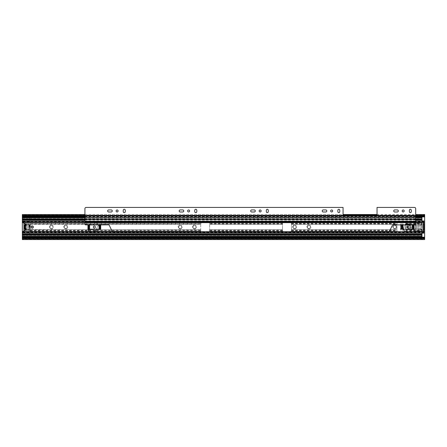 <?xml version="1.0" encoding="UTF-8"?>
<svg xmlns="http://www.w3.org/2000/svg" width="447" height="447" viewBox="0 0 447 447"><rect width="100%" height="100%" fill="white"/><g stroke="black" fill="none" stroke-linecap="round" stroke-linejoin="round"><path stroke-width="0.34" stroke-dasharray="2.23 1.68" d="M49.88 228.026L49.74 227.015A0.52 0.52 0 0 1 49.986 227.92A0.397 0.397 0 0 0 50.209 228.646A0.397 0.397 0 0 0 50.444 228.573L50.539 228.473A0.52 0.52 0 0 1 51.444 228.719L50.539 228.473A0.397 0.397 0 0 1 49.857 228.439A0.397 0.397 0 0 1 49.88 228.026A1.833 1.833 0 0 1 49.572 226.959A0.397 0.397 0 0 1 49.751 226.216A1.833 1.833 0 0 1 50.572 225.383A0.397 0.397 0 0 1 51.288 225.182A1.833 1.833 0 0 1 52.433 225.495A0.397 0.397 0 0 1 52.958 226.037A1.833 1.833 0 0 1 53.232 227.143L53.07 227.093A0.52 0.52 0 0 1 52.824 226.188A0.397 0.397 0 0 0 52.88 225.579A0.397 0.397 0 0 0 52.271 225.634A0.52 0.52 0 0 1 51.366 225.389L51.584 225.729A1.296 1.296 0 0 1 51.908 225.819A0.52 0.52 0 0 1 51.584 225.729A1.296 1.296 0 0 1 51.908 225.819L52.433 225.495M64.172 228.048L64.044 227.015A0.52 0.52 0 0 1 64.29 227.92A0.397 0.397 0 0 0 64.513 228.646A0.397 0.397 0 0 0 64.714 228.59L64.843 228.473A0.52 0.52 0 0 1 65.748 228.719L64.843 228.473A0.397 0.397 0 0 1 64.167 228.445A0.397 0.397 0 0 1 64.172 228.048A1.833 1.833 0 0 1 63.876 226.964A0.397 0.397 0 0 1 64.077 226.216A1.833 1.833 0 0 1 64.871 225.422A0.397 0.397 0 0 1 65.62 225.221A1.833 1.833 0 0 1 66.704 225.517A0.397 0.397 0 0 1 67.246 226.059A1.833 1.833 0 0 1 67.542 227.143L67.374 227.093A0.52 0.52 0 0 1 67.128 226.188A0.397 0.397 0 0 0 67.184 225.579A0.397 0.397 0 0 0 66.575 225.634A0.52 0.52 0 0 1 65.67 225.389L66.178 225.819L66.704 225.517M178.604 228.048L178.476 227.015A0.52 0.52 0 0 1 178.722 227.92A0.397 0.397 0 0 0 178.945 228.646A0.397 0.397 0 0 0 179.146 228.59L179.275 228.473A0.52 0.52 0 0 1 180.18 228.719L179.275 228.473A0.397 0.397 0 0 1 178.599 228.445A0.397 0.397 0 0 1 178.604 228.048A1.833 1.833 0 0 1 178.308 226.964A0.397 0.397 0 0 1 178.509 226.216A1.833 1.833 0 0 1 179.303 225.422A0.397 0.397 0 0 1 180.052 225.221A1.833 1.833 0 0 1 181.136 225.517A0.397 0.397 0 0 1 181.678 226.059A1.833 1.833 0 0 1 181.974 227.143L181.806 227.093A0.52 0.52 0 0 1 181.56 226.188A0.397 0.397 0 0 0 181.616 225.579A0.397 0.397 0 0 0 181.007 225.634A0.52 0.52 0 0 1 180.102 225.389L180.61 225.819L181.136 225.517M192.908 228.048L192.78 227.015A0.52 0.52 0 0 1 193.026 227.92A0.397 0.397 0 0 0 193.249 228.646A0.397 0.397 0 0 0 193.45 228.59L193.579 228.473A0.52 0.52 0 0 1 194.484 228.719L193.579 228.473A0.397 0.397 0 0 1 192.903 228.445A0.397 0.397 0 0 1 192.908 228.048A1.833 1.833 0 0 1 192.612 226.964A0.397 0.397 0 0 1 192.813 226.216A1.833 1.833 0 0 1 193.607 225.422A0.397 0.397 0 0 1 194.356 225.221A1.833 1.833 0 0 1 195.44 225.517A0.397 0.397 0 0 1 195.982 226.059A1.833 1.833 0 0 1 196.278 227.143L196.11 227.093A0.52 0.52 0 0 1 195.864 226.188A0.397 0.397 0 0 0 195.92 225.579A0.397 0.397 0 0 0 195.311 225.634A0.52 0.52 0 0 1 194.406 225.389L194.914 225.819L195.44 225.517M293.036 228.048L292.908 227.015A0.52 0.52 0 0 1 293.154 227.92A0.397 0.397 0 0 0 293.377 228.646A0.397 0.397 0 0 0 293.578 228.59L293.707 228.473A0.52 0.52 0 0 1 294.612 228.719L293.707 228.473A0.397 0.397 0 0 1 293.031 228.445A0.397 0.397 0 0 1 293.036 228.048A1.833 1.833 0 0 1 292.74 226.964A0.397 0.397 0 0 1 292.941 226.216A1.833 1.833 0 0 1 293.735 225.422A0.397 0.397 0 0 1 294.484 225.221A1.833 1.833 0 0 1 295.568 225.517A0.397 0.397 0 0 1 296.11 226.059A1.833 1.833 0 0 1 296.406 227.143L296.238 227.093A0.52 0.52 0 0 1 295.992 226.188A0.397 0.397 0 0 0 296.048 225.579A0.397 0.397 0 0 0 295.439 225.634A0.52 0.52 0 0 1 294.534 225.389L295.042 225.819L295.568 225.517M307.34 228.048L307.212 227.015A0.52 0.52 0 0 1 307.458 227.92A0.397 0.397 0 0 0 307.681 228.646A0.397 0.397 0 0 0 307.882 228.59L308.011 228.473A0.52 0.52 0 0 1 308.916 228.719L308.011 228.473A0.397 0.397 0 0 1 307.335 228.445A0.397 0.397 0 0 1 307.34 228.048A1.833 1.833 0 0 1 307.044 226.964A0.397 0.397 0 0 1 307.245 226.216A1.833 1.833 0 0 1 308.039 225.422A0.397 0.397 0 0 1 308.788 225.221A1.833 1.833 0 0 1 309.872 225.517A0.397 0.397 0 0 1 310.414 226.059A1.833 1.833 0 0 1 310.71 227.143L310.542 227.093A0.52 0.52 0 0 1 310.296 226.188A0.397 0.397 0 0 0 310.352 225.579A0.397 0.397 0 0 0 309.743 225.634A0.52 0.52 0 0 1 308.838 225.389L309.346 225.819L309.872 225.517M393.164 228.048L393.036 227.015A0.52 0.52 0 0 1 393.282 227.92A0.397 0.397 0 0 0 393.505 228.646A0.397 0.397 0 0 0 393.706 228.59L393.835 228.473A0.52 0.52 0 0 1 394.74 228.719L393.835 228.473A0.397 0.397 0 0 1 393.159 228.445A0.397 0.397 0 0 1 393.164 228.048A1.833 1.833 0 0 1 392.868 226.964A0.397 0.397 0 0 1 393.069 226.216A1.833 1.833 0 0 1 393.863 225.422A0.397 0.397 0 0 1 394.612 225.221A1.833 1.833 0 0 1 395.696 225.517A0.397 0.397 0 0 1 396.238 226.059A1.833 1.833 0 0 1 396.534 227.143L396.366 227.093A0.52 0.52 0 0 1 396.12 226.188A0.397 0.397 0 0 0 396.176 225.579A0.397 0.397 0 0 0 395.567 225.634A0.52 0.52 0 0 1 394.662 225.389L395.17 225.819L395.696 225.517M407.468 228.048L407.34 227.015A0.52 0.52 0 0 1 407.586 227.92A0.397 0.397 0 0 0 407.809 228.646A0.397 0.397 0 0 0 408.01 228.59L408.139 228.473A0.52 0.52 0 0 1 409.044 228.719L408.139 228.473A0.397 0.397 0 0 1 407.463 228.445A0.397 0.397 0 0 1 407.468 228.048A1.833 1.833 0 0 1 407.172 226.964A0.397 0.397 0 0 1 407.373 226.216A1.833 1.833 0 0 1 408.167 225.422A0.397 0.397 0 0 1 408.916 225.221A1.833 1.833 0 0 1 410 225.517A0.397 0.397 0 0 1 410.542 226.059A1.833 1.833 0 0 1 410.838 227.143L410.67 227.093A0.52 0.52 0 0 1 410.424 226.188A0.397 0.397 0 0 0 410.48 225.579A0.397 0.397 0 0 0 409.871 225.634A0.52 0.52 0 0 1 408.966 225.389L409.474 225.819L410 225.517M31.29 225.936A1.117 1.117 0 0 0 30.172 227.054A1.117 1.117 0 0 0 31.29 228.171A1.117 1.117 0 0 0 32.407 227.054A1.117 1.117 0 0 0 31.29 225.936A1.117 1.117 0 0 0 30.172 227.054A1.117 1.117 0 0 0 31.29 228.171A1.117 1.117 0 0 0 32.407 227.054A1.117 1.117 0 0 0 31.29 225.936M410.542 226.059L410.67 227.093A0.397 0.397 0 0 1 411.039 227.506A0.397 0.397 0 0 1 410.637 227.892L409.843 228.685A0.397 0.397 0 0 1 409.441 229.087A0.397 0.397 0 0 0 409.804 228.518A0.52 0.52 0 0 1 410.469 227.853A0.397 0.397 0 0 0 411.022 227.596A0.397 0.397 0 0 0 410.838 227.143M407.72 226.288A0.52 0.52 0 0 1 407.541 226.255L408.206 225.59A0.52 0.52 0 0 1 407.72 226.288M396.238 226.059L396.366 227.093A0.397 0.397 0 0 1 396.735 227.506A0.397 0.397 0 0 1 396.333 227.892L395.539 228.685A0.397 0.397 0 0 1 395.137 229.087A0.397 0.397 0 0 0 395.5 228.518A0.52 0.52 0 0 1 396.165 227.853A0.397 0.397 0 0 0 396.718 227.596A0.397 0.397 0 0 0 396.534 227.143M393.416 226.288A0.52 0.52 0 0 1 393.237 226.255L393.902 225.59A0.52 0.52 0 0 1 393.416 226.288M310.414 226.059L310.542 227.093A0.397 0.397 0 0 1 310.911 227.506A0.397 0.397 0 0 1 310.509 227.892L309.715 228.685A0.397 0.397 0 0 1 309.313 229.087A0.397 0.397 0 0 0 309.676 228.518A0.52 0.52 0 0 1 310.341 227.853A0.397 0.397 0 0 0 310.894 227.596A0.397 0.397 0 0 0 310.71 227.143M307.592 226.288A0.52 0.52 0 0 1 307.413 226.255L308.078 225.59A0.52 0.52 0 0 1 307.592 226.288M296.11 226.059L296.238 227.093A0.397 0.397 0 0 1 296.607 227.506A0.397 0.397 0 0 1 296.205 227.892L295.411 228.685A0.397 0.397 0 0 1 295.009 229.087A0.397 0.397 0 0 0 295.372 228.518A0.52 0.52 0 0 1 296.037 227.853A0.397 0.397 0 0 0 296.59 227.596A0.397 0.397 0 0 0 296.406 227.143M293.288 226.288A0.52 0.52 0 0 1 293.109 226.255L293.774 225.59A0.52 0.52 0 0 1 293.288 226.288M195.982 226.059L196.11 227.093A0.397 0.397 0 0 1 196.479 227.506A0.397 0.397 0 0 1 196.077 227.892L195.283 228.685A0.397 0.397 0 0 1 194.881 229.087A0.397 0.397 0 0 0 195.244 228.518A0.52 0.52 0 0 1 195.909 227.853A0.397 0.397 0 0 0 196.462 227.596A0.397 0.397 0 0 0 196.278 227.143M193.16 226.288A0.52 0.52 0 0 1 192.981 226.255L193.646 225.59A0.52 0.52 0 0 1 193.16 226.288M181.678 226.059L181.806 227.093A0.397 0.397 0 0 1 182.175 227.506A0.397 0.397 0 0 1 181.773 227.892L180.979 228.685A0.397 0.397 0 0 1 180.577 229.087A0.397 0.397 0 0 0 180.94 228.518A0.52 0.52 0 0 1 181.605 227.853A0.397 0.397 0 0 0 182.158 227.596A0.397 0.397 0 0 0 181.974 227.143M178.856 226.288A0.52 0.52 0 0 1 178.677 226.255L179.342 225.59A0.52 0.52 0 0 1 178.856 226.288M67.246 226.059L67.374 227.093A0.397 0.397 0 0 1 67.743 227.506A0.397 0.397 0 0 1 67.341 227.892L66.547 228.685A0.397 0.397 0 0 1 66.145 229.087A0.397 0.397 0 0 0 66.508 228.518A0.52 0.52 0 0 1 67.173 227.853A0.397 0.397 0 0 0 67.726 227.596A0.397 0.397 0 0 0 67.542 227.143M64.424 226.288A0.52 0.52 0 0 1 64.245 226.255L64.91 225.59A0.52 0.52 0 0 1 64.424 226.288M52.958 226.037L52.64 226.623A1.296 1.296 0 0 1 52.685 226.791A0.52 0.52 0 0 1 52.64 226.623A1.296 1.296 0 0 1 52.685 226.791L53.07 227.093A0.397 0.397 0 0 1 53.439 227.506A0.397 0.397 0 0 1 53.037 227.892A0.397 0.397 0 0 0 53.037 227.892L52.238 228.646A0.397 0.397 0 0 1 51.841 229.087A0.397 0.397 0 0 0 52.204 228.518A0.52 0.52 0 0 1 52.869 227.853A0.397 0.397 0 0 0 53.422 227.59A0.397 0.397 0 0 0 53.232 227.143M50.12 226.288A0.52 0.52 0 0 1 49.941 226.255L50.377 226.221A1.296 1.296 0 0 1 50.578 226.014A0.52 0.52 0 0 1 50.377 226.221A1.296 1.296 0 0 1 50.578 226.014L50.606 225.59A0.52 0.52 0 0 1 50.12 226.288M410.637 227.892A1.833 1.833 0 0 1 409.843 228.685M409.094 228.886A0.397 0.397 0 0 0 409.441 229.087A0.397 0.397 0 0 1 409.044 228.719L409.094 228.886A1.833 1.833 0 0 1 408.01 228.59M22.35 217.812L421.968 217.812L421.968 219.086L22.35 219.086L421.968 219.086L421.968 217.812L22.35 217.812L22.35 217.141L22.35 219.108L22.35 217.086L22.35 222.047L29.726 222.047L22.886 222.047M22.35 236.295L421.968 236.295L22.35 236.295L22.35 232.06L22.35 237.022L22.35 236.217L22.35 236.966L22.35 236.295L22.35 236.714L421.968 236.714L421.968 234.329L421.968 236.351L421.968 234.993L22.35 234.993L22.35 234.507L421.968 234.507M23.914 230.931L23.914 234.966A1.341 1.341 0 0 0 25.256 236.307L28.384 236.307A1.341 1.341 0 0 0 29.726 234.966L29.726 229.602A0.447 0.447 0 0 0 29.278 229.155L24.361 229.155A0.447 0.447 0 0 0 23.914 229.602L23.914 234.966A1.341 1.341 0 0 0 25.256 236.307L28.384 236.307A1.341 1.341 0 0 0 29.726 234.966L29.726 229.602A0.447 0.447 0 0 0 29.278 229.155L24.361 229.155A0.447 0.447 0 0 0 23.914 229.602M23.914 224.506A0.447 0.447 0 0 0 24.361 224.953A0.447 0.447 0 0 1 23.914 224.506L23.914 219.142A1.341 1.341 0 0 1 25.256 217.801L28.384 217.801A1.341 1.341 0 0 1 29.726 219.142L29.726 224.506A0.447 0.447 0 0 1 29.278 224.953L28.831 224.953L29.278 224.953A0.447 0.447 0 0 0 29.726 224.506L29.726 219.142A1.341 1.341 0 0 0 28.384 217.801L25.256 217.801A1.341 1.341 0 0 0 23.914 219.142L23.914 223.176M24.361 224.953L24.808 224.953L24.361 224.953M403.194 228.752L403.194 230.121L400.512 230.121L400.512 228.752L403.194 228.752L403.194 223.986L403.194 228.54L403.194 225.355L400.512 225.567L400.512 223.986L403.194 223.986L403.194 225.355M400.512 225.355L400.512 230.121L400.512 229.44L403.194 229.44L403.194 230.121L400.512 230.121L400.512 225.567L400.512 227.741L403.194 227.741M396.333 227.892A1.833 1.833 0 0 1 395.539 228.685M394.79 228.886A0.397 0.397 0 0 0 395.137 229.087A0.397 0.397 0 0 1 394.74 228.719L394.79 228.886A1.833 1.833 0 0 1 393.706 228.59M310.509 227.892A1.833 1.833 0 0 1 309.715 228.685M308.966 228.886A0.397 0.397 0 0 0 309.313 229.087A0.397 0.397 0 0 1 308.916 228.719L308.966 228.886A1.833 1.833 0 0 1 307.882 228.59M296.205 227.892A1.833 1.833 0 0 1 295.411 228.685M294.662 228.886A0.397 0.397 0 0 0 295.009 229.087A0.397 0.397 0 0 1 294.612 228.719L294.662 228.886A1.833 1.833 0 0 1 293.578 228.59M196.077 227.892A1.833 1.833 0 0 1 195.283 228.685M194.534 228.886A0.397 0.397 0 0 0 194.881 229.087A0.397 0.397 0 0 1 194.484 228.719L194.534 228.886A1.833 1.833 0 0 1 193.45 228.59M181.773 227.892A1.833 1.833 0 0 1 180.979 228.685M180.23 228.886A0.397 0.397 0 0 0 180.577 229.087A0.397 0.397 0 0 1 180.18 228.719L180.23 228.886A1.833 1.833 0 0 1 179.146 228.59M67.341 227.892A1.833 1.833 0 0 1 66.547 228.685M65.798 228.886A0.397 0.397 0 0 0 66.145 229.087A0.397 0.397 0 0 1 65.748 228.719L65.798 228.886A1.833 1.833 0 0 1 64.714 228.59M53.014 227.886A1.833 1.833 0 0 1 52.238 228.646M51.478 228.842A0.397 0.397 0 0 0 51.841 229.087A0.397 0.397 0 0 1 51.444 228.719L51.478 228.842A1.833 1.833 0 0 1 50.444 228.573M49.751 226.216L49.941 226.255A0.397 0.397 0 0 0 49.388 226.512A0.397 0.397 0 0 0 49.74 227.015L49.572 226.959M51.288 225.182L51.366 225.389A0.397 0.397 0 0 0 50.863 225.037A0.397 0.397 0 0 0 50.606 225.59L50.572 225.383M64.077 226.216L64.245 226.255A0.397 0.397 0 0 0 63.692 226.512A0.397 0.397 0 0 0 64.044 227.015L63.876 226.964M65.62 225.221L65.67 225.389A0.397 0.397 0 0 0 65.167 225.037A0.397 0.397 0 0 0 64.91 225.59L64.871 225.422M178.509 226.216L178.677 226.255A0.397 0.397 0 0 0 178.124 226.512A0.397 0.397 0 0 0 178.476 227.015L178.308 226.964M180.052 225.221L180.102 225.389A0.397 0.397 0 0 0 179.599 225.037A0.397 0.397 0 0 0 179.342 225.59L179.303 225.422M192.813 226.216L192.981 226.255A0.397 0.397 0 0 0 192.428 226.512A0.397 0.397 0 0 0 192.78 227.015L192.612 226.964M194.356 225.221L194.406 225.389A0.397 0.397 0 0 0 193.903 225.037A0.397 0.397 0 0 0 193.646 225.59L193.607 225.422M292.941 226.216L293.109 226.255A0.397 0.397 0 0 0 292.556 226.512A0.397 0.397 0 0 0 292.908 227.015L292.74 226.964M294.484 225.221L294.534 225.389A0.397 0.397 0 0 0 294.031 225.037A0.397 0.397 0 0 0 293.774 225.59L293.735 225.422M307.245 226.216L307.413 226.255A0.397 0.397 0 0 0 306.86 226.512A0.397 0.397 0 0 0 307.212 227.015L307.044 226.964M308.788 225.221L308.838 225.389A0.397 0.397 0 0 0 308.335 225.037A0.397 0.397 0 0 0 308.078 225.59L308.039 225.422M393.069 226.216L393.237 226.255A0.397 0.397 0 0 0 392.684 226.512A0.397 0.397 0 0 0 393.036 227.015L392.868 226.964M394.612 225.221L394.662 225.389A0.397 0.397 0 0 0 394.159 225.037A0.397 0.397 0 0 0 393.902 225.59L393.863 225.422M407.373 226.216L407.541 226.255A0.397 0.397 0 0 0 406.988 226.512A0.397 0.397 0 0 0 407.34 227.015L407.172 226.964M408.916 225.221L408.966 225.389A0.397 0.397 0 0 0 408.463 225.037A0.397 0.397 0 0 0 408.206 225.59L408.167 225.422M424.65 214.538L424.65 239.57M22.35 214.538L22.35 237.631M84.919 215.337L415.699 215.337M84.919 216.231L415.699 216.231M22.35 215.337L22.35 216.231L22.35 215.432L22.35 216.231L424.65 216.231L424.65 215.337L424.65 215.912L22.35 215.912L22.35 215.337L424.65 215.337M22.35 215.113L22.35 215.778L424.65 215.778L424.65 215.113L22.35 215.113M22.35 215.219L22.35 216.102L424.65 216.102L424.65 215.219L22.35 215.219M424.65 216.477L424.65 215.599L22.35 215.599L22.35 216.477M424.65 237.631L424.65 238.508L22.35 238.508L22.35 238.888L22.35 237.877L424.65 238.005L424.65 238.888L22.35 238.994L22.35 238.329L424.65 238.329L424.65 238.994L22.35 238.994L22.35 239.57M22.35 238.771L22.35 238.195L424.65 238.195L424.65 238.771L424.65 237.877L22.35 237.877L22.35 238.771L424.65 238.771M25.256 229.859L25.256 229.272L24.808 229.155L25.256 230.227L28.384 230.227L28.384 229.272L28.831 229.155L28.384 229.859M28.384 230.227L25.256 230.227L25.256 229.333L28.384 229.272M28.384 229.333L26.233 229.333M28.384 224.835L28.831 224.953L28.384 224.249L28.384 224.835L28.384 223.88L25.256 223.88L25.256 224.774L28.384 224.774L26.233 224.774M28.384 224.249L28.384 224.774M28.384 223.88L25.256 223.88L25.256 224.835L24.808 224.953L25.256 224.249M400.512 228.752L400.512 227.741M403.194 224.668L400.512 224.668L400.512 223.986L403.194 223.986L403.194 229.44M400.512 229.44L400.512 228.423L403.194 228.423M400.512 224.668L400.512 228.423M27.714 227.054A0.894 0.894 0 0 1 26.82 227.948A0.894 0.894 0 0 1 25.926 227.054A0.894 0.894 0 0 1 26.82 226.16A0.894 0.894 0 0 1 27.714 227.054A0.894 0.894 0 0 1 26.82 227.948A0.894 0.894 0 0 1 25.926 227.054A0.894 0.894 0 0 1 26.82 226.16A0.894 0.894 0 0 1 27.714 227.054M25.015 226.288L24.496 226.188A2.905 2.905 0 0 0 24.406 226.556L24.462 226.746A0.447 0.447 0 0 1 24.462 227.361L24.406 227.551A2.905 2.905 0 0 0 24.496 227.92L25.004 227.752A2.369 2.369 0 0 1 25.004 226.355L25.015 226.288M29.178 227.361L29.178 227.361A0.447 0.447 0 0 1 29.178 226.746A0.447 0.447 0 0 0 29.178 227.361M28.636 227.752A2.369 2.369 0 0 0 28.742 227.054A2.369 2.369 0 0 1 28.636 227.752L29.144 227.92L28.636 227.752M29.234 226.556L29.234 226.556A2.905 2.905 0 0 0 29.144 226.188L28.636 226.355A2.369 2.369 0 0 1 28.742 227.054A2.369 2.369 0 0 0 28.636 226.355L29.144 226.188A2.905 2.905 0 0 1 29.234 226.556M23.914 225.098L29.726 225.098L29.726 224.4A1.117 1.117 0 0 0 28.954 223.338A3.487 3.487 0 0 0 28.144 223.176A0.447 0.447 0 0 1 27.87 223.053A1.52 1.52 0 0 0 25.77 223.053A0.447 0.447 0 0 1 25.496 223.176A3.487 3.487 0 0 0 24.686 223.338A1.117 1.117 0 0 0 23.914 224.4L23.914 225.215L29.726 225.215L29.726 229.009L29.726 225.098L26.155 225.215M24.429 230.646A1.117 1.117 0 0 0 24.686 230.769A3.487 3.487 0 0 0 25.496 230.931A0.447 0.447 0 0 1 25.77 231.054A1.52 1.52 0 0 0 27.87 231.054A0.447 0.447 0 0 1 28.144 230.931A3.487 3.487 0 0 0 28.954 230.769A1.117 1.117 0 0 0 29.726 229.708L29.726 229.009L23.914 229.009L23.914 229.708A1.117 1.117 0 0 0 24.686 230.769A3.487 3.487 0 0 0 25.496 230.931A0.447 0.447 0 0 1 25.77 231.054A1.52 1.52 0 0 0 27.87 231.054A0.447 0.447 0 0 1 28.144 230.931A3.487 3.487 0 0 0 28.954 230.769A1.117 1.117 0 0 0 29.726 229.708L29.726 229.009L26.205 229.009M26.205 225.098L29.726 225.098L29.726 224.4A1.117 1.117 0 0 0 28.954 223.338A3.487 3.487 0 0 0 28.144 223.176A0.447 0.447 0 0 1 27.87 223.053A1.52 1.52 0 0 0 25.77 223.053A0.447 0.447 0 0 1 25.496 223.176A3.487 3.487 0 0 0 24.686 223.338A1.117 1.117 0 0 0 24.429 223.461M23.914 225.215L23.914 229.009M29.234 227.551A2.905 2.905 0 0 1 29.144 227.92A2.905 2.905 0 0 0 29.234 227.551L29.234 227.551M26.535 223.629A0.894 0.894 0 0 1 25.96 223.835A0.894 0.894 0 0 0 26.535 223.629A0.447 0.447 0 0 1 27.105 223.629A0.894 0.894 0 0 0 27.68 223.835A0.894 0.894 0 0 1 27.105 223.629A0.447 0.447 0 0 0 26.535 223.629M25.116 223.835L25.96 223.835L25.032 223.835L25.032 224.908L28.608 224.908L28.608 223.835L27.68 223.835L28.608 223.835L28.608 224.908L26.239 224.908M27.105 230.479A0.894 0.894 0 0 1 27.68 230.272A0.894 0.894 0 0 0 27.105 230.479A0.447 0.447 0 0 1 26.535 230.479A0.894 0.894 0 0 0 25.96 230.272A0.894 0.894 0 0 1 26.535 230.479A0.447 0.447 0 0 0 27.105 230.479M25.166 230.244L25.032 229.199L25.032 230.272L25.96 230.272L25.116 230.272M26.239 229.199L28.608 229.199L28.608 230.272L27.68 230.272L28.608 230.272L28.608 229.199L28.474 230.272L28.474 229.289L26.239 229.289M25.032 229.199L28.608 229.199L25.166 229.289M25.166 223.863L25.032 224.908M25.166 224.819L28.474 224.819L28.474 223.835L28.474 224.819L26.239 224.819M33.391 227.054A1.117 1.117 0 0 0 32.273 225.936A1.117 1.117 0 0 0 31.156 227.054A1.117 1.117 0 0 0 32.273 228.171A1.117 1.117 0 0 0 33.391 227.054M95.345 227.054A1.028 1.028 0 0 0 94.317 226.026A1.028 1.028 0 0 0 93.289 227.054A1.028 1.028 0 0 0 94.317 228.082A1.028 1.028 0 0 0 95.345 227.054M408.446 227.054A0.782 0.782 0 0 0 407.664 226.271A0.782 0.782 0 0 0 406.882 227.054A0.782 0.782 0 0 0 407.664 227.836A0.782 0.782 0 0 0 408.446 227.054A0.782 0.782 0 0 0 407.653 226.271A0.782 0.782 0 0 0 406.871 227.054A0.782 0.782 0 0 0 407.653 227.836A0.782 0.782 0 0 0 408.435 227.054M402.149 224.93L402.149 229.177L401.277 229.177L401.277 224.93L414.051 224.93L402.183 224.93L402.183 229.177L413.145 229.177L402.25 229.177M402.25 224.93L414.051 224.93L414.051 229.177L402.149 229.177M88.802 224.93L88.802 229.177L87.93 229.177L87.93 224.93L100.704 224.93L88.836 224.93L88.836 229.177L99.798 229.177L88.903 229.177M88.903 224.93L100.704 224.93L100.704 229.177L88.802 229.177M22.886 221.779L423.845 221.947L423.845 222.472L423.845 221.729L22.886 221.729L22.886 222.343L22.886 221.779L423.845 221.779L423.845 222.472A0.447 0.447 0 0 1 423.639 222.852L423.248 223.098A0.447 0.447 0 0 0 423.041 223.472L422.996 224.059L423.845 224.059L423.041 224.059L423.041 230.049L422.996 224.059L423.041 224.863L423.845 224.863L423.845 229.244L423.041 229.244L423.041 224.863M22.886 233.133L22.886 232.418L22.886 232.898L423.845 232.898L423.845 232.379L22.886 232.379L22.886 232.898M423.041 229.244L423.041 230.635A0.447 0.447 0 0 0 423.248 231.01L423.639 231.255A0.447 0.447 0 0 1 423.845 231.635L423.845 232.328L22.886 232.328L22.886 231.764L22.886 232.758L423.845 232.758L423.845 232.418L423.845 232.898M22.886 231.764L22.898 231.658A0.447 0.447 0 0 1 23.115 231.373L25.87 229.859A0.715 0.715 0 0 0 25.965 228.668A0.447 0.447 0 0 1 25.792 228.311L25.792 225.796A0.447 0.447 0 0 1 25.965 225.439A0.715 0.715 0 0 0 25.87 224.249L23.115 222.735A0.447 0.447 0 0 1 22.898 222.45L22.886 222.343M423.845 221.729L423.845 220.974M423.845 221.779L423.845 221.349L22.886 221.349L22.886 220.974M423.845 232.328L423.845 231.658L22.898 231.658M22.886 232.161L423.845 232.161L423.845 233.133M423.845 231.635L423.845 232.379M22.886 221.209L423.845 221.209M418.655 226.383A0.447 0.447 0 0 1 418.208 225.936L418.208 225.26A0.313 0.313 0 0 1 418.453 224.953A0.76 0.76 0 0 1 419.062 225.076A0.76 0.76 0 0 0 418.453 224.953A0.313 0.313 0 0 0 418.208 225.26L418.208 225.936A0.447 0.447 0 0 0 418.655 226.383L421.297 226.383L418.655 226.383M421.297 227.724A0.67 0.67 0 0 0 421.968 227.054A0.67 0.67 0 0 0 421.297 226.383A0.67 0.67 0 0 1 421.968 227.054A0.67 0.67 0 0 1 421.297 227.724L418.655 227.724L421.297 227.724M418.208 228.171A0.447 0.447 0 0 1 418.655 227.724A0.447 0.447 0 0 0 418.208 228.171L418.208 228.847L418.208 228.171M418.453 229.155A0.313 0.313 0 0 1 418.208 228.847A0.313 0.313 0 0 0 418.453 229.155A0.76 0.76 0 0 0 419.062 229.032A0.76 0.76 0 0 1 418.453 229.155M419.47 228.808A0.777 0.777 0 0 1 419.264 228.925A0.777 0.777 0 0 0 419.47 228.808A0.67 0.67 0 0 1 420.281 228.791A0.67 0.67 0 0 0 419.47 228.808M420.437 228.842L421.515 228.842L420.437 228.842M421.515 228.842A0.447 0.447 0 0 1 421.968 229.3L421.968 230.853L421.968 229.3A0.447 0.447 0 0 0 421.515 228.842M423.354 231.077L421.968 230.853L424.65 230.853L424.65 223.254L423.354 223.031M421.968 223.254L421.968 224.819L421.968 223.254M421.968 224.819A0.447 0.447 0 0 1 421.521 225.266L420.437 225.266L421.521 225.266A0.447 0.447 0 0 0 421.968 224.819M420.281 225.316L420.281 225.316A0.67 0.67 0 0 1 419.47 225.299A0.67 0.67 0 0 0 420.281 225.316M419.264 225.182A0.777 0.777 0 0 1 419.47 225.299A0.777 0.777 0 0 0 419.264 225.182A0.894 0.894 0 0 1 419.062 225.076A0.894 0.894 0 0 0 419.264 225.182M423.108 223.997L423.03 229.942L423.03 223.997L423.924 223.997L423.924 229.942L423.03 229.942M200.703 224.422L200.703 231.216L201.033 231.322A0.894 0.894 0 0 0 201.597 231.524L208.749 231.524A0.894 0.894 0 0 0 209.313 231.322L209.643 231.216L209.643 222.891L209.313 222.785A0.894 0.894 0 0 0 208.749 222.584L201.597 222.584A0.894 0.894 0 0 0 201.033 222.785L200.703 222.891L200.703 230.663L201.033 231.322A0.894 0.894 0 0 0 201.597 231.524L208.749 231.524A0.894 0.894 0 0 0 209.313 231.322L209.643 230.663L209.643 223.444L209.313 222.785A0.894 0.894 0 0 0 208.749 222.584L201.597 222.584A0.894 0.894 0 0 0 201.033 222.785L200.703 224.422L96.999 224.422L96.999 222.785L94.429 222.785L94.429 224.422L96.999 224.422L96.999 222.785L94.429 222.785L94.429 224.422L200.703 224.422M30.044 224.819L30.267 229.289L30.105 224.819L29.631 224.819L30.172 224.819L30.172 222.494A0.447 0.447 0 0 0 29.726 222.047A0.447 0.447 0 0 1 30.172 222.494L30.172 222.785L94.429 222.785L30.172 222.785L30.172 223.444L94.429 223.444M29.658 224.819L30.267 224.819L30.172 229.512L29.631 229.289L29.631 224.819L29.184 224.819L29.658 224.819A0.447 0.318 -90 0 0 29.34 225.266L29.34 228.842A0.447 0.318 -90 0 0 29.658 229.289L30.172 229.512L29.658 229.289M22.886 232.06L29.726 232.06A0.447 0.447 0 0 0 30.172 231.613L30.044 229.289M96.999 229.685L200.703 229.685L96.999 229.685L96.999 230.345L200.703 230.345L200.703 229.792L96.999 229.685M22.35 232.06L29.726 232.06A0.447 0.447 0 0 0 30.172 231.613L30.172 229.685L94.429 229.685L94.429 231.322L96.999 231.322L96.999 230.345M283.398 222.584A0.894 0.894 0 0 0 282.834 222.785L282.504 223.478L282.504 230.63L282.834 231.322A0.894 0.894 0 0 0 283.398 231.524L290.55 231.524A0.894 0.894 0 0 0 291.114 231.322L291.444 230.63L291.444 223.478L291.114 222.785A0.894 0.894 0 0 0 290.55 222.584L283.398 222.584A0.894 0.894 0 0 0 282.834 222.785L282.504 223.444L282.504 230.663L282.834 231.322A0.894 0.894 0 0 0 283.398 231.524L290.55 231.524A0.894 0.894 0 0 0 291.114 231.322L291.444 230.663L291.444 223.444L291.114 222.785A0.894 0.894 0 0 0 290.55 222.584L283.398 222.584M397.83 222.584A0.894 0.894 0 0 0 397.266 222.785L396.936 223.478L396.936 230.63L397.266 231.322A0.894 0.894 0 0 0 397.83 231.524L404.982 231.524A0.894 0.894 0 0 0 405.546 231.322L405.876 230.63L405.876 223.478L405.546 222.785A0.894 0.894 0 0 0 404.982 222.584L397.83 222.584A0.894 0.894 0 0 0 397.266 222.785L396.936 223.444L396.936 230.663L397.266 231.322A0.894 0.894 0 0 0 397.83 231.524L404.982 231.524A0.894 0.894 0 0 0 405.546 231.322L405.876 230.663L405.876 223.444L405.546 222.785A0.894 0.894 0 0 0 404.982 222.584L397.83 222.584M421.968 220.974L421.968 233.133M421.968 217.812L421.968 219.108L421.968 217.756L22.35 217.756L22.35 222.047M421.968 217.086L22.35 217.354L22.35 217.89L22.35 217.393L421.968 217.393L421.968 217.89L421.968 217.354L421.968 234.323M30.172 229.792L94.429 229.792L30.172 229.512M30.172 224.595L30.172 223.444M94.429 229.792L94.429 231.322L96.999 231.322L96.999 229.792M415.542 229.065L416.336 229.065L416.336 225.042L413.743 225.042A0.447 0.447 0 0 0 413.296 225.489L413.296 228.618A0.447 0.447 0 0 0 413.743 229.065L416.336 229.065L416.336 225.042L413.743 225.042A0.447 0.447 0 0 0 413.296 225.489L413.296 228.618A0.447 0.447 0 0 0 413.743 229.065L416.336 229.065L415.531 229.065L415.531 225.042L416.336 225.042L416.202 229.065L415.531 229.065L415.531 225.042M22.35 219.108L22.35 219.784L22.35 219.231L22.35 219.779L421.968 219.784L421.968 219.108L421.968 219.779L22.35 219.779L22.35 219.108L22.35 219.6L421.968 219.6L421.968 219.114L22.35 219.114L421.968 219.108L22.35 219.108M22.35 219.008L22.35 219.533L421.968 219.533L421.968 219.008L22.35 219.008M22.35 235.1L22.35 234.574L421.968 234.574L421.968 235.1L22.35 235.1M421.968 237.022L421.968 236.351L22.35 236.351L22.35 234.993L22.35 236.754L421.968 236.754L421.968 236.295M22.35 235.021L421.968 235.021L22.35 234.999M405.876 230.663L421.968 230.663L421.968 231.216L405.658 231.216M405.876 229.792L421.968 229.792L421.968 230.345L405.876 230.345M405.876 224.316L421.968 224.316L421.968 223.763L405.876 223.763M405.876 223.444L421.968 223.444L421.968 222.891L405.658 222.891M22.35 234.329L421.968 234.329L22.35 234.329M29.184 224.819A0.447 0.318 -90 0 0 28.865 225.266L28.865 228.842A0.447 0.318 -90 0 0 29.184 229.289M96.91 231.188L96.91 230.518L96.91 231.188L94.518 231.188L94.518 230.518L96.91 230.518L96.91 231.322L94.518 231.188L94.518 230.518L94.518 231.188M94.518 230.518L96.91 230.518M94.518 223.589L94.518 222.785L94.518 223.589L94.518 222.919L96.91 222.785L96.91 223.589L94.518 223.589L96.91 223.589L96.91 222.919L96.91 223.589M94.518 222.919L96.91 222.919M416.202 225.042L416.202 225.489L415.531 225.489M415.531 228.618L416.202 228.618L416.202 225.489M416.202 228.618L416.202 229.065M200.703 230.63L200.703 231.177M282.504 230.345L209.643 230.345L209.643 229.792L282.504 229.792M209.643 230.63L209.643 231.177M282.504 230.663L209.643 230.663L209.643 231.216L282.722 231.216M96.999 230.663L200.703 230.663L200.703 231.216L96.999 231.216M282.504 223.444L209.643 223.444L209.643 222.891L282.722 222.891M209.643 223.478L209.643 222.93M282.504 224.316L209.643 224.316L209.643 223.763L282.504 223.763M200.703 223.478L200.703 222.93M96.999 224.316L200.703 224.316L200.703 223.763L96.999 223.763M96.999 223.444L200.703 223.444L200.703 222.891L96.999 222.891M417.839 226.523A0.883 0.883 0 0 1 417.543 225.864A0.883 0.883 0 0 0 417.839 226.523A0.447 0.447 0 0 1 417.99 226.858A0.447 0.447 0 0 0 417.839 226.523M418.839 229.026A0.883 0.883 0 0 1 417.543 228.244A0.883 0.883 0 0 0 418.839 229.026A4.47 4.47 0 0 1 419.197 228.858A4.47 4.47 0 0 0 418.839 229.026M415.531 225.109L415.531 228.998L416.202 228.998L415.531 228.998L415.531 225.109L416.202 225.109L415.531 225.109M416.202 228.998L416.202 225.109L416.202 228.998M418.839 225.076A0.883 0.883 0 0 0 417.543 225.864A0.883 0.883 0 0 1 418.839 225.076A4.47 4.47 0 0 0 419.197 225.249L421.582 224.869L421.521 223.031L414.146 223.254L414.369 231.077L421.744 230.853L421.582 229.238L420.214 228.842L419.197 228.858L421.744 229.456L421.521 231.077L414.146 230.853L414.146 223.254L421.521 223.031L421.582 224.869L419.197 225.249A4.47 4.47 0 0 1 418.839 225.076M417.99 226.858L417.99 227.249A0.447 0.447 0 0 1 417.839 227.584A0.447 0.447 0 0 0 417.99 227.249L417.99 226.858M417.839 227.584A0.883 0.883 0 0 0 417.543 228.244A0.883 0.883 0 0 1 417.839 227.584M108.677 209.934A1.028 1.028 0 0 0 107.649 210.962A1.028 1.028 0 0 0 108.677 211.99L111.225 211.99A1.028 1.028 0 0 0 112.253 210.962A1.028 1.028 0 0 0 111.225 209.934L108.677 209.934M116.097 210.962A1.006 1.006 0 0 0 117.103 211.967A1.006 1.006 0 0 0 118.109 210.962A1.006 1.006 0 0 0 117.103 209.956A1.006 1.006 0 0 0 116.097 210.962M180.197 209.934A1.028 1.028 0 0 0 179.169 210.962A1.028 1.028 0 0 0 180.197 211.99L182.745 211.99A1.028 1.028 0 0 0 183.773 210.962A1.028 1.028 0 0 0 182.745 209.934L180.197 209.934M187.617 210.962A1.006 1.006 0 0 0 188.623 211.967A1.006 1.006 0 0 0 189.629 210.962A1.006 1.006 0 0 0 188.623 209.956A1.006 1.006 0 0 0 187.617 210.962M251.717 209.934A1.028 1.028 0 0 0 250.689 210.962A1.028 1.028 0 0 0 251.717 211.99L254.265 211.99A1.028 1.028 0 0 0 255.293 210.962A1.028 1.028 0 0 0 254.265 209.934L251.717 209.934M259.137 210.962A1.006 1.006 0 0 0 260.143 211.967A1.006 1.006 0 0 0 261.149 210.962A1.006 1.006 0 0 0 260.143 209.956A1.006 1.006 0 0 0 259.137 210.962M323.237 209.934A1.028 1.028 0 0 0 322.209 210.962A1.028 1.028 0 0 0 323.237 211.99L325.785 211.99A1.028 1.028 0 0 0 326.813 210.962A1.028 1.028 0 0 0 325.785 209.934L323.237 209.934M330.657 210.962A1.006 1.006 0 0 0 331.663 211.967A1.006 1.006 0 0 0 332.669 210.962A1.006 1.006 0 0 0 331.663 209.956A1.006 1.006 0 0 0 330.657 210.962M93.741 226.204A1.028 1.028 0 0 0 94.306 228.093A1.028 1.028 0 0 0 95.334 227.065A1.028 1.028 0 0 0 94.306 226.037A1.028 1.028 0 0 0 93.82 227.97A1.028 1.028 0 0 0 94.881 227.914M84.919 222.511L84.919 224.243A0.587 0.587 0 0 0 85.5 224.83L89.813 225.053L89.813 229.132L88.914 229.736A1.117 1.117 0 0 0 89.434 231.848L92.831 231.848A5.42 5.42 0 0 0 97.15 227.087A5.42 5.42 0 0 1 96.491 229.177M407.653 226.271A0.782 0.782 0 0 0 406.871 227.054A0.782 0.782 0 0 0 407.658 227.836M394.757 209.934A1.028 1.028 0 0 0 393.729 210.962A1.028 1.028 0 0 0 394.757 211.99L397.305 211.99A1.028 1.028 0 0 0 398.333 210.962A1.028 1.028 0 0 0 397.305 209.934L394.757 209.934M402.177 210.962A1.006 1.006 0 0 0 403.183 211.967A1.006 1.006 0 0 0 404.189 210.962A1.006 1.006 0 0 0 403.183 209.956A1.006 1.006 0 0 0 402.177 210.962M194.747 210.313L194.747 211.61A1.028 1.028 0 0 0 195.775 212.638A1.028 1.028 0 0 0 196.803 211.61L196.803 210.313A1.028 1.028 0 0 0 195.775 209.285A1.028 1.028 0 0 0 194.747 210.313M339.776 211.677L339.776 210.246A0.961 0.961 0 0 0 338.815 209.285A0.961 0.961 0 0 0 337.854 210.246L337.854 211.677A0.961 0.961 0 0 0 338.815 212.638A0.961 0.961 0 0 0 339.776 211.677M411.296 211.677L411.296 210.246A0.961 0.961 0 0 0 410.335 209.285A0.961 0.961 0 0 0 409.374 210.246L409.374 211.677A0.961 0.961 0 0 0 410.335 212.638A0.961 0.961 0 0 0 411.296 211.677M84.919 221.885L84.919 208.648A1.218 1.218 0 0 1 86.131 207.43L343.061 207.43L343.061 215.029L377.033 215.029L377.033 207.43L414.481 207.43A1.218 1.218 0 0 1 415.699 208.648L415.699 221.885M268.256 211.677L268.256 210.246A0.961 0.961 0 0 0 267.295 209.285A0.961 0.961 0 0 0 266.334 210.246L266.334 211.677A0.961 0.961 0 0 0 267.295 212.638A0.961 0.961 0 0 0 268.256 211.677M123.227 210.313L123.227 211.61A1.028 1.028 0 0 0 124.255 212.638A1.028 1.028 0 0 0 125.283 211.61L125.283 210.313A1.028 1.028 0 0 0 124.255 209.285A1.028 1.028 0 0 0 123.227 210.313M404.971 224.93A1.43 1.43 0 0 0 404.859 225.495L404.859 227.35A0.514 0.514 0 0 0 405.373 227.864A0.514 0.514 0 0 0 405.887 227.35A0.514 0.514 0 0 1 405.373 227.864A0.514 0.514 0 0 1 404.859 227.35L404.859 225.495A1.43 1.43 0 0 1 406.289 224.064L409.016 224.064A1.43 1.43 0 0 1 410.447 225.495L410.447 227.35A0.514 0.514 0 0 1 409.933 227.864A0.514 0.514 0 0 1 409.418 227.35L409.195 225.092L405.887 225.316L405.887 227.35L406.111 225.092L409.195 225.092L409.418 227.35A0.514 0.514 0 0 0 409.933 227.864A0.514 0.514 0 0 0 410.447 227.35L410.447 225.495A1.43 1.43 0 0 0 410.329 224.93M412.134 224.93L415.112 224.83A0.587 0.587 0 0 0 415.699 224.243L415.699 221.438L84.919 221.438L84.919 222.064L415.699 222.064L415.699 222.511M411.676 229.177L412.1 225.031L411.67 229.199A2.945 2.945 0 0 1 408.742 231.848L406.558 231.848A2.945 2.945 0 0 1 403.63 229.199L402.976 224.83L393.31 224.83A1.162 1.162 0 0 0 392.259 225.495L389.259 231.848L112.387 231.848L109.381 225.495A1.162 1.162 0 0 0 108.33 224.83L99.066 224.83L97.15 227.087L98.977 224.93M89.808 229.177L89.774 224.93M403.624 229.177L403.166 224.93M84.919 216.918L415.699 216.918M28.831 224.953L24.808 224.953L28.831 224.953M22.35 237.189L424.65 237.189M22.35 216.918L424.65 216.918M84.919 216.477L415.699 216.477M400.512 226.366L403.194 226.366M400.512 225.685L403.194 225.685M25.792 225.763L23.914 225.763M25.792 225.958L23.914 225.958M23.914 228.149L25.792 228.149M25.792 228.339L23.914 228.339M23.914 228.892L26.155 228.892M88.813 231.658L93.518 231.658M112.298 231.658L389.343 231.658M405.53 231.658L409.77 231.658M84.919 222.45L415.699 222.45M22.898 222.45L423.845 222.45M413.179 224.93L413.179 229.177M413.078 224.93L413.078 229.177M412.547 224.93L412.547 229.177M412.38 224.93L412.38 229.177M402.948 224.93L402.948 229.177M402.781 224.93L402.781 229.177M99.832 224.93L99.832 229.177M99.731 224.93L99.731 229.177M99.2 224.93L99.2 229.177M99.033 224.93L99.033 229.177M89.601 224.93L89.601 229.177M89.434 224.93L89.434 229.177M30.172 224.422L94.429 224.422L30.172 224.422M96.999 222.785L201.033 222.785L96.999 222.785M96.999 231.322L201.033 231.322L96.999 231.322M209.313 222.785L282.834 222.785L209.313 222.785M291.114 222.785L397.266 222.785L291.114 222.785M405.546 222.785L421.968 222.785L405.546 222.785M84.919 220.002L415.699 220.002M209.643 224.422L282.504 224.422L209.643 224.422M209.643 229.685L282.504 229.685L209.643 229.685M209.313 231.322L282.834 231.322L209.313 231.322M30.172 231.322L94.429 231.322L30.172 231.322M405.546 231.322L421.968 231.322L405.546 231.322M291.114 231.322L397.266 231.322L291.114 231.322M291.226 231.216L397.154 231.216M291.444 230.345L396.936 230.345M291.444 229.685L396.936 229.685L291.444 229.685M291.444 224.422L396.936 224.422L291.444 224.422M291.226 222.891L397.154 222.891M291.444 223.763L396.936 223.763M22.35 220.002L421.968 220.002M22.35 234.105L421.968 234.105M291.444 230.663L396.936 230.663M291.444 229.792L396.936 229.792M291.444 223.444L396.936 223.444M291.444 224.316L396.936 224.316M30.172 222.891L94.429 222.891M30.172 223.763L94.429 223.763M30.172 224.316L94.429 224.316M405.876 229.685L421.968 229.685L405.876 229.685M405.876 224.422L421.968 224.422L405.876 224.422M84.919 217.756L415.699 217.756M84.919 219.114L415.699 219.114M30.172 231.216L94.429 231.216M30.172 230.345L94.429 230.345M30.172 230.663L94.429 230.663M28.865 225.266L29.34 225.266M28.865 228.842L29.34 228.842M84.919 221.287L415.699 221.287M84.919 222.662L415.699 222.662M22.35 215.432L424.65 215.432M22.35 238.676L424.65 238.676M84.919 214.538L343.061 214.538M377.033 214.538L415.699 214.538M22.886 221.69L423.845 221.69M84.919 220.974L415.699 220.974M22.886 232.418L423.845 232.418M22.914 222.494L423.845 222.494M22.914 231.613L423.845 231.613M22.35 217.141L421.968 217.141M22.35 217.89L421.968 217.89M84.919 217.086L415.699 217.086M84.919 219.784L415.699 219.784M22.35 219.231L421.968 219.231M22.35 236.966L421.968 236.966M22.35 236.217L421.968 236.217M22.35 234.876L421.968 234.876M22.35 218.561L421.968 218.561L22.35 218.561M22.35 235.547L421.968 235.547L22.35 235.547"/><path stroke-width="0.67" d="M415.699 215.337L424.65 215.337L424.65 238.771L22.35 238.771L22.35 237.877L424.65 237.877M84.919 215.337L22.35 215.337L22.35 232.06L22.886 232.06M22.35 232.06L22.35 237.877M23.914 229.602L23.914 230.931M23.914 223.176L23.914 224.506M22.35 216.231L84.919 216.231M415.699 216.231L424.65 216.231M22.35 215.337L22.35 214.538L84.919 214.538M424.65 238.771L424.65 239.57L22.35 239.57L22.35 238.771M424.65 215.337L424.65 214.538L415.699 214.538M24.808 229.155L25.256 229.859M25.256 229.289L26.233 229.333M25.256 230.194L25.256 229.333M25.256 223.913L25.256 224.819M25.256 224.249L24.808 224.953M25.256 224.774L26.233 224.774M24.876 226.081L25.004 226.355A2.369 2.369 0 0 0 25.004 227.752L24.496 227.92A2.905 2.905 0 0 1 24.406 227.551L24.462 227.361A0.447 0.447 0 0 0 24.462 226.746L24.406 226.556A2.905 2.905 0 0 1 24.496 226.188L24.876 226.081M26.205 225.098L23.914 225.098L23.914 225.763L25.792 225.763M25.792 228.339L23.914 228.339L23.914 228.892L26.155 228.892M25.792 225.958L23.914 225.958L23.914 228.149L25.792 228.149M24.429 230.646A1.117 1.117 0 0 1 23.914 229.708L23.914 228.892M23.914 225.098L23.914 224.4A1.117 1.117 0 0 1 24.429 223.461M26.239 224.908L25.032 224.908L25.116 223.835M25.116 230.272L25.032 229.199L26.239 229.199M25.032 224.908L25.166 223.863M26.239 224.819L25.166 224.819M25.032 229.199L26.239 229.289M25.166 230.244L25.166 229.289M33.391 227.054A1.117 1.117 0 0 0 32.273 225.936A1.117 1.117 0 0 0 31.156 227.054A1.117 1.117 0 0 0 32.273 228.171A1.117 1.117 0 0 0 33.391 227.054M95.345 227.054A1.028 1.028 0 0 0 94.317 226.026A1.028 1.028 0 0 0 93.289 227.054A1.028 1.028 0 0 0 94.317 228.082A1.028 1.028 0 0 0 95.345 227.054M407.658 227.836A0.782 0.782 0 0 0 408.435 227.054A0.782 0.782 0 0 0 407.664 226.271A0.782 0.782 0 0 0 406.882 227.054A0.782 0.782 0 0 0 407.664 227.836A0.782 0.782 0 0 0 408.446 227.054A0.782 0.782 0 0 0 407.653 226.271M22.886 232.161L22.898 231.658A0.447 0.447 0 0 1 23.115 231.373L25.87 229.859A0.715 0.715 0 0 0 25.965 228.668A0.447 0.447 0 0 1 25.792 228.311L25.792 225.796A0.447 0.447 0 0 1 25.965 225.439A0.715 0.715 0 0 0 25.87 224.249L23.115 222.735A0.447 0.447 0 0 1 22.898 222.45L22.886 221.729M423.845 231.635L423.845 231.635A0.447 0.447 0 0 0 423.639 231.255L423.248 231.01A0.447 0.447 0 0 1 423.041 230.635L423.041 223.472A0.447 0.447 0 0 1 423.248 223.098L423.639 222.852A0.447 0.447 0 0 0 423.845 222.472L423.845 220.974L415.699 220.974M22.886 231.764L22.886 233.133L423.845 233.133L423.845 231.658L409.77 231.658M423.845 230.049L422.996 230.049M84.919 220.974L22.886 220.974L22.898 222.45L84.919 222.45M423.264 224.059L423.845 224.059L423.845 229.244M423.845 224.863L423.845 224.059M401.361 224.93L401.277 229.177L414.051 229.177L414.051 224.93L401.361 224.93L401.361 229.177M88.014 224.93L87.93 229.177L100.704 229.177L100.704 224.93L88.014 224.93L88.014 229.177M423.354 223.031L424.65 223.254L424.65 230.853L423.354 231.077M423.03 229.942L423.924 229.942L423.924 223.997L423.108 223.997M415.699 217.086L421.968 217.086L421.968 220.974M22.886 222.047L22.35 222.047M421.968 233.133L421.968 237.022L22.35 237.022M22.35 234.507L421.968 234.507M108.677 209.934A1.028 1.028 0 0 0 107.649 210.962A1.028 1.028 0 0 0 108.677 211.99L111.225 211.99A1.028 1.028 0 0 0 112.253 210.962A1.028 1.028 0 0 0 111.225 209.934L108.677 209.934M116.097 210.962A1.006 1.006 0 0 0 117.103 211.967A1.006 1.006 0 0 0 118.109 210.962A1.006 1.006 0 0 0 117.103 209.956A1.006 1.006 0 0 0 116.097 210.962M180.197 209.934A1.028 1.028 0 0 0 179.169 210.962A1.028 1.028 0 0 0 180.197 211.99L182.745 211.99A1.028 1.028 0 0 0 183.773 210.962A1.028 1.028 0 0 0 182.745 209.934L180.197 209.934M187.617 210.962A1.006 1.006 0 0 0 188.623 211.967A1.006 1.006 0 0 0 189.629 210.962A1.006 1.006 0 0 0 188.623 209.956A1.006 1.006 0 0 0 187.617 210.962M251.717 209.934A1.028 1.028 0 0 0 250.689 210.962A1.028 1.028 0 0 0 251.717 211.99L254.265 211.99A1.028 1.028 0 0 0 255.293 210.962A1.028 1.028 0 0 0 254.265 209.934L251.717 209.934M259.137 210.962A1.006 1.006 0 0 0 260.143 211.967A1.006 1.006 0 0 0 261.149 210.962A1.006 1.006 0 0 0 260.143 209.956A1.006 1.006 0 0 0 259.137 210.962M323.237 209.934A1.028 1.028 0 0 0 322.209 210.962A1.028 1.028 0 0 0 323.237 211.99L325.785 211.99A1.028 1.028 0 0 0 326.813 210.962A1.028 1.028 0 0 0 325.785 209.934L323.237 209.934M330.657 210.962A1.006 1.006 0 0 0 331.663 211.967A1.006 1.006 0 0 0 332.669 210.962A1.006 1.006 0 0 0 331.663 209.956A1.006 1.006 0 0 0 330.657 210.962M94.881 227.914A1.028 1.028 0 0 0 94.792 226.16A1.028 1.028 0 0 0 93.741 226.204M89.808 229.177L88.914 229.736A1.117 1.117 0 0 0 89.434 231.848L92.831 231.848A5.42 5.42 0 0 0 96.491 229.177M394.757 209.934A1.028 1.028 0 0 0 393.729 210.962A1.028 1.028 0 0 0 394.757 211.99L397.305 211.99A1.028 1.028 0 0 0 398.333 210.962A1.028 1.028 0 0 0 397.305 209.934L394.757 209.934M402.177 210.962A1.006 1.006 0 0 0 403.183 211.967A1.006 1.006 0 0 0 404.189 210.962A1.006 1.006 0 0 0 403.183 209.956A1.006 1.006 0 0 0 402.177 210.962M123.227 211.61A1.028 1.028 0 0 0 124.255 212.638A1.028 1.028 0 0 0 125.283 211.61L125.283 210.313A1.028 1.028 0 0 0 124.255 209.285A1.028 1.028 0 0 0 123.227 210.313L123.227 211.61M194.747 211.61A1.028 1.028 0 0 0 195.775 212.638A1.028 1.028 0 0 0 196.803 211.61L196.803 210.313A1.028 1.028 0 0 0 195.775 209.285A1.028 1.028 0 0 0 194.747 210.313L194.747 211.61M411.296 210.246A0.961 0.961 0 0 0 410.335 209.285A0.961 0.961 0 0 0 409.374 210.246L409.374 211.677A0.961 0.961 0 0 0 410.335 212.638A0.961 0.961 0 0 0 411.296 211.677L411.296 210.246M89.774 224.93L85.5 224.83A0.587 0.587 0 0 1 84.919 224.243L84.919 208.648A1.218 1.218 0 0 1 86.131 207.43L343.061 207.43L343.061 215.029L377.033 215.029L377.033 207.43L414.481 207.43A1.218 1.218 0 0 1 415.699 208.648L415.699 224.243A0.587 0.587 0 0 1 415.112 224.83L412.134 224.93M339.776 210.246A0.961 0.961 0 0 0 338.815 209.285A0.961 0.961 0 0 0 337.854 210.246L337.854 211.677A0.961 0.961 0 0 0 338.815 212.638A0.961 0.961 0 0 0 339.776 211.677L339.776 210.246M268.256 210.246A0.961 0.961 0 0 0 267.295 209.285A0.961 0.961 0 0 0 266.334 210.246L266.334 211.677A0.961 0.961 0 0 0 267.295 212.638A0.961 0.961 0 0 0 268.256 211.677L268.256 210.246M410.329 224.93A1.43 1.43 0 0 0 409.016 224.064L406.289 224.064A1.43 1.43 0 0 0 404.971 224.93M403.166 224.93L393.31 224.83A1.162 1.162 0 0 0 392.259 225.495L389.259 231.848L112.387 231.848L109.381 225.495A1.162 1.162 0 0 0 108.33 224.83L98.977 224.93M411.676 229.177L411.67 229.199A2.945 2.945 0 0 1 408.742 231.848L406.558 231.848A2.945 2.945 0 0 1 403.63 229.199L403.624 229.177M22.35 216.918L84.919 216.918M415.699 216.918L424.65 216.918M22.35 237.189L424.65 237.189M22.35 216.477L84.919 216.477M415.699 216.477L424.65 216.477M22.35 237.631L424.65 237.631M26.155 225.215L23.914 225.215M26.205 229.009L23.914 229.009M22.898 231.658L88.813 231.658M93.518 231.658L112.298 231.658M389.343 231.658L405.53 231.658M415.699 222.45L423.845 222.45M413.676 224.93L413.676 229.177M413.967 224.93L413.967 229.177M413.145 224.93L413.145 229.177M412.38 224.93L412.38 229.177M402.948 224.93L402.948 229.177M402.183 224.93L402.183 229.177M401.652 224.93L401.652 229.177M100.329 224.93L100.329 229.177M100.62 224.93L100.62 229.177M99.798 224.93L99.798 229.177M99.033 224.93L99.033 229.177M89.601 224.93L89.601 229.177M88.836 224.93L88.836 229.177M88.305 224.93L88.305 229.177M22.35 220.002L84.919 220.002M415.699 220.002L421.968 220.002M22.35 234.105L421.968 234.105M22.35 217.756L84.919 217.756M415.699 217.756L421.968 217.756M22.35 219.114L84.919 219.114M415.699 219.114L421.968 219.114M22.35 236.351L421.968 236.351M22.35 234.993L421.968 234.993M84.919 221.287L415.699 221.287M84.919 222.662L415.699 222.662M84.919 222.511L415.699 222.511M84.919 221.885L415.699 221.885M343.061 214.538L377.033 214.538M22.35 217.086L84.919 217.086M22.35 219.784L84.919 219.784M415.699 219.784L421.968 219.784"/></g></svg>
